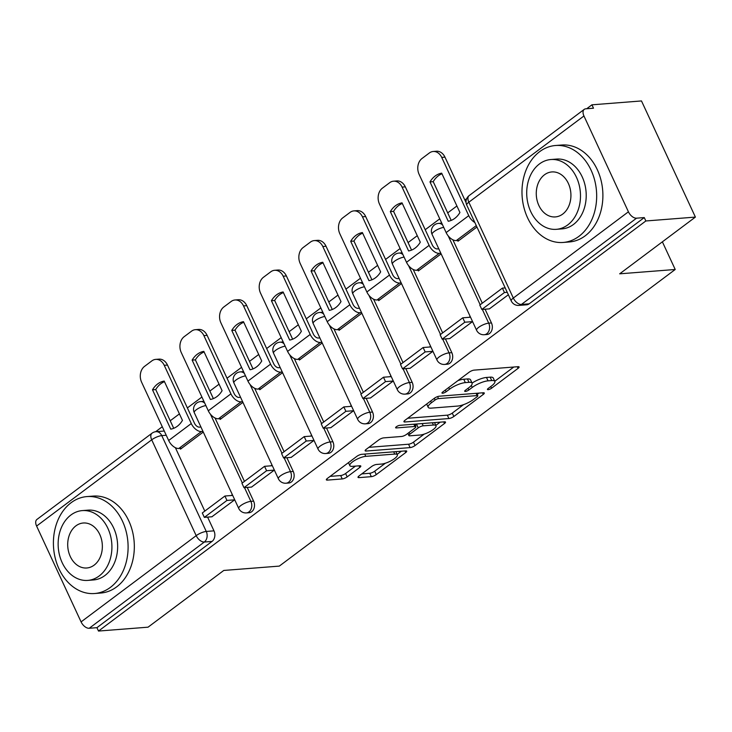 <?xml version="1.0" encoding="UTF-8"?>
<svg xmlns="http://www.w3.org/2000/svg" width="732" height="732" viewBox="0 0 732 732"><rect width="100%" height="100%" fill="white"/><g stroke="black" fill="none" stroke-linecap="round" stroke-linejoin="round"><path stroke-width="1.1" d="M488.107 389.662A2.672 0.75 155.1 0 0 491.565 388.225L518.064 368.37A3.816 1.071 155.1 0 0 519.079 366.952A3.816 1.071 155.1 0 0 518.119 366.686L474.116 370.127A3.816 1.071 155.1 0 0 469.175 372.195L442.677 392.05A2.672 0.75 155.1 0 0 441.963 393.038A2.672 0.75 155.1 0 0 442.64 393.221A2.672 0.75 155.1 0 0 446.099 391.776L449.53 389.214A12.215 3.431 155.1 0 1 465.332 382.616L468.992 382.333A12.215 3.431 155.1 0 1 472.094 383.165A12.215 3.431 155.1 0 1 468.837 387.695L465.406 390.266A2.672 0.75 155.1 0 0 464.692 391.263A2.672 0.75 155.1 0 0 465.369 391.446A2.672 0.75 155.1 0 0 468.828 390L472.259 387.429A12.215 3.431 155.1 0 1 488.061 380.841L491.73 380.548A12.215 3.431 155.1 0 1 494.832 381.39A12.215 3.431 155.1 0 1 491.575 385.92L488.143 388.491A2.672 0.75 155.1 0 0 487.43 389.479A2.672 0.75 155.1 0 0 488.107 389.662M203.917 401.356A7.777 5.966 -94.5 0 0 203.441 401.365L200.705 401.584A7.777 5.966 85.5 0 1 204.777 403.195M243.555 371.655A7.777 5.966 -94.5 0 0 243.088 371.664L240.343 371.883A7.777 5.966 85.5 0 1 244.415 373.494M283.202 341.954A7.777 5.966 -94.5 0 0 282.726 341.963L279.981 342.183A7.777 5.966 85.5 0 1 284.053 343.793M322.839 312.253A7.777 5.966 -94.5 0 0 322.364 312.262L319.628 312.482A7.777 5.966 85.5 0 1 323.69 314.092M362.477 282.552A7.777 5.966 -94.5 0 0 362.001 282.57L359.266 282.781A7.777 5.966 85.5 0 1 363.337 284.4M402.115 252.851A7.777 5.966 -94.5 0 0 401.648 252.869L398.903 253.08A7.777 5.966 85.5 0 1 402.975 254.699M441.762 223.15A7.777 5.966 -94.5 0 0 441.286 223.169L438.55 223.379A7.777 5.966 85.5 0 1 442.613 224.999M359.037 475.956A3.816 1.071 155.1 0 0 358.021 477.374A3.816 1.071 155.1 0 0 358.982 477.63L371.334 476.669A3.816 1.071 155.1 0 0 376.266 474.611L405.702 452.559A3.816 1.071 155.1 0 0 406.718 451.141A3.816 1.071 155.1 0 0 405.748 450.875L361.754 454.316A3.816 1.071 155.1 0 0 356.813 456.375L327.378 478.426A3.816 1.071 155.1 0 0 326.362 479.844A3.816 1.071 155.1 0 0 327.332 480.11L342.237 478.938A3.816 1.071 155.1 0 0 347.178 476.88L359.778 467.446A3.816 1.071 155.1 0 0 360.794 466.028A3.816 1.071 155.1 0 0 359.824 465.762L352.431 466.348A10.211 2.864 155.1 0 1 349.841 465.644A10.211 2.864 155.1 0 1 355.02 460.245A10.211 2.864 155.1 0 1 365.771 456.347L394.74 454.078A10.211 2.864 155.1 0 1 397.33 454.782A10.211 2.864 155.1 0 1 392.151 460.181A10.211 2.864 155.1 0 1 381.399 464.079L376.568 464.454A3.816 1.071 155.1 0 0 371.627 466.513L359.037 475.956M628.422 211.804L583.944 115.967A7.777 4.493 53.2 0 1 584.255 109.352A7.777 4.493 53.2 0 1 585.783 108.812L593.496 108.208L591.923 104.822L641.488 100.943L695.4 217.093L619.675 273.823L675.215 269.486L279.313 566.101L223.782 570.448L148.056 627.178L98.5 631.057L645.844 220.972L644.27 217.578L636.547 218.182L521.44 304.43A7.777 5.966 85.5 0 1 518.906 305.409L526.619 304.814A7.777 5.966 85.5 0 0 529.163 303.826L521.44 304.43A7.777 4.493 53.2 0 1 513.315 298.043L628.422 211.804A7.777 4.493 53.2 0 0 636.547 218.182M695.4 217.093L645.844 220.972M448.899 418.548A3.816 1.071 155.1 0 0 453.84 416.49L483.266 394.438A3.816 1.071 155.1 0 0 484.291 393.02A3.816 1.071 155.1 0 0 483.321 392.755L439.319 396.204A3.816 1.071 155.1 0 0 434.378 398.263L404.952 420.314A3.816 1.071 155.1 0 0 403.927 421.724A3.816 1.071 155.1 0 0 404.897 421.989L448.899 418.548L447.325 415.163A3.816 1.071 155.1 0 0 452.266 413.104L463.539 404.659M444.489 423.499L415.053 445.55A3.816 1.071 155.1 0 1 410.112 447.609L366.119 451.049A3.816 1.071 155.1 0 1 365.149 450.784A3.816 1.071 155.1 0 1 366.165 449.375L378.764 439.932A3.816 1.071 155.1 0 1 383.696 437.873L401.548 436.473A3.816 1.071 155.1 0 0 406.48 434.415L414.834 428.156A3.816 1.071 155.1 0 0 415.858 426.738A3.816 1.071 155.1 0 0 414.888 426.482L396.314 427.936A2.672 0.75 155.1 0 1 395.628 427.753A2.672 0.75 155.1 0 1 396.991 426.335A2.672 0.75 155.1 0 1 399.8 425.319L444.534 421.815A3.816 1.071 155.1 0 1 445.504 422.08A3.816 1.071 155.1 0 1 444.489 423.499L443.738 421.879M175.378 447.682L204.804 511.092M207.604 517.112L213.973 530.846L206.259 531.45A7.777 5.966 85.5 0 1 204.32 542.028L89.213 628.276A7.777 4.493 -126.8 0 1 81.087 621.889L36.6 526.061A7.777 4.493 -126.8 0 1 36.92 519.446L152.027 433.198A7.777 4.493 -126.8 0 0 151.707 439.813L36.6 526.061M591.923 104.822L586.698 108.739M466.723 198.628L464.857 200.019M456.905 205.985L447.71 212.875M439.758 218.831L425.219 229.72M417.267 235.686L408.063 242.576M400.111 248.532L385.581 259.421M377.63 265.377L368.425 272.277M360.473 278.233L345.934 289.122M337.983 295.078L328.787 301.977M320.836 307.934L306.296 318.823M298.345 324.779L289.149 331.678M281.189 337.635L266.658 348.524M258.707 354.48L249.502 361.37M241.551 367.336L227.021 378.224M219.06 384.181L209.864 391.071M201.913 397.037L187.374 407.925M179.422 413.882L170.227 420.772M162.275 426.729L155.614 431.724M98.5 631.057L96.926 627.672L89.213 628.276M457.628 240.471L457.976 241.231L476.935 227.03M489.379 308.877L508.374 294.758M417.99 270.172L418.338 270.932L441.122 253.858M449.741 338.577L472.561 321.586M378.343 299.873L378.7 300.632L401.484 283.558M410.103 368.278L432.923 351.287M338.706 329.574L339.062 330.333L361.846 313.259M370.456 397.979L393.285 380.988M299.068 359.275L299.415 360.034L322.208 342.96M330.818 427.68L353.638 410.689M259.43 388.976L259.778 389.735L282.561 372.661M291.18 457.372L314.001 440.39M219.783 418.677L220.14 419.436L242.923 402.362M251.533 487.073L274.363 470.09M215.016 417.981L244.442 481.391M247.242 487.411L253.62 501.146L250.875 501.365A7.777 5.966 85.5 0 1 246.4 512.922L249.145 512.711A7.777 5.966 -94.5 0 0 253.62 501.146M254.654 388.289L284.089 451.69M286.88 457.71L293.257 471.445L290.522 471.664A7.777 5.966 85.5 0 1 286.038 483.221L288.783 483.01A7.777 5.966 -94.5 0 0 293.257 471.445M294.291 358.589L323.727 421.989M326.518 428.01L332.895 441.744L330.159 441.963A7.777 5.966 85.5 0 1 325.685 453.52L328.421 453.309A7.777 5.966 -94.5 0 0 332.895 441.744M333.938 328.888L363.365 392.288M366.165 398.309L372.533 412.043L369.797 412.262A7.777 5.966 85.5 0 1 365.323 423.828L368.059 423.608A7.777 5.966 -94.5 0 0 372.533 412.043M373.576 299.187L403.003 362.587M405.803 368.608L412.18 382.342L409.435 382.562A7.777 5.966 85.5 0 1 404.961 394.127L407.706 393.908A7.777 5.966 -94.5 0 0 412.18 382.342M413.214 269.486L442.65 332.886M445.44 338.916L451.818 352.65L449.082 352.861A7.777 5.966 85.5 0 1 444.608 364.426L447.344 364.207A7.777 5.966 -94.5 0 0 451.818 352.65M452.861 239.785L482.287 303.185M485.087 309.215L491.456 322.949L488.72 323.16A7.777 5.966 85.5 0 1 484.245 334.725L486.981 334.506A7.777 5.966 -94.5 0 0 491.456 322.949M675.215 269.486L662.378 241.835M405.318 186.852L402.078 187.108A11.666 8.949 -94.5 0 0 393.551 181.188L396.79 180.932A11.666 8.949 85.5 0 1 405.318 186.852L432.356 245.101A4.667 2.699 -126.8 0 0 437.233 248.926L438.724 248.816M246.757 305.656L243.518 305.912A11.666 8.949 -94.5 0 0 234.99 299.983L238.229 299.736A11.666 8.949 85.5 0 1 246.757 305.656L273.795 363.905A4.667 2.699 -126.8 0 0 278.672 367.729L280.164 367.61M211.896 516.774L234.716 499.782M180.145 448.368L180.502 449.128L203.286 432.063M166.237 435.266L161.772 435.622A7.777 5.966 85.5 0 0 156.081 431.67L163.803 431.066A7.777 5.966 85.5 0 1 164.279 431.057M96.926 627.672L212.042 541.424A7.777 5.966 -94.5 0 0 213.973 530.846M644.27 217.578L529.163 303.826M470.2 316.508L469.121 317.322M430.562 346.209L429.474 347.023M390.925 375.909L389.836 376.724M351.287 405.61L350.198 406.425M311.64 435.311L310.551 436.126M272.002 465.003L270.913 465.827M232.364 494.704L231.275 495.518M494.832 381.39L493.258 378.005A12.215 3.431 155.1 0 0 490.156 377.163L491.73 380.548M472.058 383.083A12.215 3.431 155.1 0 1 486.487 377.456L490.156 377.163M472.094 383.165L470.53 379.78A12.215 3.431 155.1 0 0 467.428 378.947L468.992 382.333M457.903 380.64A12.215 3.431 155.1 0 1 463.759 379.231L467.428 378.947M494.768 381.253L513.754 367.034M407.687 418.265L447.325 415.163M477.191 394.429L478.966 393.102M477.108 396.762A2.672 0.75 155.1 0 0 477.813 395.765A2.672 0.75 155.1 0 0 477.136 395.582L438.514 398.601A2.672 0.75 155.1 0 0 435.064 400.047L431.441 402.756A12.215 3.431 155.1 0 0 428.183 407.294A12.215 3.431 155.1 0 0 431.285 408.127L457.683 406.059A12.215 3.431 155.1 0 0 473.485 399.471L477.108 396.762M440.179 422.163L435.842 425.402M424.24 434.094L413.479 442.165L415.053 445.55M368.901 447.325L408.548 444.223A3.816 1.071 155.1 0 0 413.479 442.165M420.058 435.028A10.211 2.864 155.1 0 0 430.819 431.13A10.211 2.864 155.1 0 0 435.998 425.731A10.211 2.864 155.1 0 0 433.408 425.036L423.197 425.832A3.816 1.071 155.1 0 0 418.256 427.891L409.902 434.149A3.816 1.071 155.1 0 0 408.886 435.567A3.816 1.071 155.1 0 0 409.856 435.824L420.058 435.028M417.56 423.929A3.816 1.071 155.1 0 0 416.691 424.505L418.256 427.891M415.3 425.539L416.691 424.505M330.114 476.376L340.673 475.553A3.816 1.071 155.1 0 0 345.605 473.494L355.468 466.11M361.773 473.906L369.761 473.284A3.816 1.071 155.1 0 0 374.692 471.216L385.389 463.21M397.156 454.398L401.392 451.214M454.782 218.365A24.119 18.483 -94.5 0 0 459.925 212.49L441.671 173.155A24.119 18.483 85.5 0 0 429.986 181.92L448.24 221.247A24.119 18.483 -94.5 0 0 454.782 218.365M505.19 287.905L502.399 288.124L479.78 305.061L481.821 309.462L504.439 292.526L507.239 292.306M481.821 309.462L489.543 308.858M502.399 288.124L504.439 292.526M466.074 202.645L444.965 157.151L441.725 157.407A11.666 8.949 -94.5 0 0 433.188 151.487A11.666 8.949 -94.5 0 0 429.382 152.961L422.016 158.487A11.666 8.949 -94.5 0 0 419.107 174.353L446.145 232.593A9.726 5.618 53.2 0 0 456.301 240.572L459.156 240.352M441.725 157.407L468.754 215.656A9.726 5.618 53.2 0 0 474.83 222.501M451.196 220.405L433.216 181.664A24.119 18.483 85.5 0 1 441.945 173.758M433.188 151.487L436.428 151.231A11.666 8.949 85.5 0 1 444.965 157.151M433.216 181.664L429.986 181.92M415.135 248.066A24.119 18.483 -94.5 0 0 420.287 242.191L402.033 202.856A24.119 18.483 85.5 0 0 390.339 211.621L408.602 250.948A24.119 18.483 -94.5 0 0 415.135 248.066M470.53 317.212L462.752 317.816L440.142 334.762L442.183 339.163L464.802 322.226L472.515 321.623M442.183 339.163L449.906 338.559M462.752 317.816L464.802 322.226M402.078 187.108L429.117 245.357A9.726 5.618 53.2 0 0 439.273 253.336L440.82 253.208M393.551 181.188A11.666 8.949 -94.5 0 0 389.744 182.661L382.378 188.179A11.666 8.949 -94.5 0 0 379.469 204.054L406.507 262.294A9.726 5.618 53.2 0 0 416.654 270.273L419.509 270.053M411.558 250.097L393.578 211.365A24.119 18.483 85.5 0 1 402.307 203.45M393.578 211.365L390.339 211.621M375.498 277.767A24.119 18.483 -94.5 0 0 380.649 271.892L362.386 232.556A24.119 18.483 85.5 0 0 350.701 241.313L368.955 280.649A24.119 18.483 -94.5 0 0 375.498 277.767M399.141 278.508L397.586 278.627A4.667 2.699 -126.8 0 1 392.718 274.802L365.68 216.553L362.441 216.809L389.479 275.049A9.726 5.618 53.2 0 0 399.635 283.028L401.182 282.909M430.892 346.913L423.114 347.517L400.505 364.463L402.545 368.864L425.155 351.918L432.877 351.314M402.545 368.864L410.268 368.26M423.114 347.517L425.155 351.918M362.441 216.809A11.666 8.949 -94.5 0 0 353.913 210.889A11.666 8.949 -94.5 0 0 350.106 212.362L342.732 217.88A11.666 8.949 -94.5 0 0 339.831 233.755L366.86 291.995A9.726 5.618 53.2 0 0 377.017 299.974L379.871 299.754M371.92 279.798L353.94 241.066A24.119 18.483 85.5 0 1 362.669 233.151M353.913 210.889L357.143 210.633A11.666 8.949 85.5 0 1 365.68 216.553M353.94 241.066L350.701 241.313M335.86 307.467A24.119 18.483 -94.5 0 0 341.002 301.593L322.748 262.257A24.119 18.483 85.5 0 0 311.063 271.014L329.318 310.35A24.119 18.483 -94.5 0 0 335.86 307.467M359.503 308.209L357.948 308.328A4.667 2.699 -126.8 0 1 353.071 304.503L326.042 246.254L322.803 246.51L349.841 304.75A9.726 5.618 53.2 0 0 359.998 312.729L361.544 312.61M391.254 376.614L383.477 377.218L360.858 394.164L362.907 398.565L385.517 381.619L393.24 381.015M362.907 398.565L370.621 397.961M383.477 377.218L385.517 381.619M322.803 246.51A11.666 8.949 -94.5 0 0 314.266 240.59A11.666 8.949 -94.5 0 0 310.46 242.063L303.094 247.581A11.666 8.949 -94.5 0 0 300.184 263.456L327.222 321.696A9.726 5.618 53.2 0 0 337.379 329.675L340.234 329.455M332.282 309.499L314.293 270.767A24.119 18.483 85.5 0 1 323.022 262.852M314.266 240.59L317.505 240.334A11.666 8.949 85.5 0 1 326.042 246.254M314.293 270.767L311.063 271.014M296.213 337.168A24.119 18.483 -94.5 0 0 301.364 331.294L283.11 291.958A24.119 18.483 85.5 0 0 271.416 300.715L289.68 340.051A24.119 18.483 -94.5 0 0 296.213 337.168M319.857 337.91L318.31 338.028A4.667 2.699 -126.8 0 1 313.433 334.204L286.395 275.955L283.165 276.211L310.194 334.451A9.726 5.618 53.2 0 0 320.351 342.43L321.906 342.311M351.607 406.315L343.839 406.919L321.22 423.865L323.26 428.266L345.879 411.32L353.602 410.716M323.26 428.266L330.983 427.662M343.839 406.919L345.879 411.32M283.165 276.211A11.666 8.949 -94.5 0 0 274.628 270.291A11.666 8.949 -94.5 0 0 270.822 271.764L263.456 277.282A11.666 8.949 -94.5 0 0 260.546 293.157L287.585 351.397A9.726 5.618 53.2 0 0 297.741 359.375L300.596 359.156M292.635 339.2L274.656 300.468A24.119 18.483 85.5 0 1 283.385 292.553M274.628 270.291L277.867 270.035A11.666 8.949 85.5 0 1 286.395 275.955M274.656 300.468L271.416 300.715M256.575 366.869A24.119 18.483 -94.5 0 0 261.727 360.995L243.472 321.659A24.119 18.483 85.5 0 0 231.779 330.416L250.033 369.752A24.119 18.483 -94.5 0 0 256.575 366.869M311.969 436.016L304.192 436.62L281.582 453.565L283.623 457.967L306.241 441.021L313.955 440.417M283.623 457.967L291.345 457.363M304.192 436.62L306.241 441.021M243.518 305.912L270.556 364.152A9.726 5.618 53.2 0 0 280.713 372.13L282.259 372.012M234.99 299.983A11.666 8.949 -94.5 0 0 231.184 301.465L223.809 306.983A11.666 8.949 -94.5 0 0 220.908 322.858L247.938 381.098A9.726 5.618 53.2 0 0 258.094 389.076L260.949 388.857M252.998 368.901L235.018 330.159A24.119 18.483 85.5 0 1 243.747 322.254M235.018 330.159L231.779 330.416M539.676 151.652A48.623 37.268 -94.5 0 0 523.966 207.678A48.623 37.268 -94.5 0 0 563.118 242.457A48.623 37.268 -94.5 0 0 578.975 236.308A48.623 37.268 -94.5 0 0 594.686 180.282A48.623 37.268 -94.5 0 0 555.533 145.503A48.623 37.268 -94.5 0 0 539.676 151.652M563.118 242.457L569.34 241.963A48.623 37.268 -94.5 0 0 585.197 235.823A48.623 37.268 -94.5 0 0 600.908 179.788A48.623 37.268 -94.5 0 0 561.764 145.018L555.533 145.503M550.867 159.53L556.594 159.082A35.008 26.837 85.5 0 1 584.786 184.116A35.008 26.837 85.5 0 1 573.476 224.459A35.008 26.837 85.5 0 1 562.057 228.878L556.329 229.326A35.008 26.837 -94.5 0 0 567.748 224.907A35.008 26.837 -94.5 0 0 579.058 184.565A35.008 26.837 -94.5 0 0 550.867 159.53A35.008 26.837 -94.5 0 0 539.447 163.95A35.008 26.837 -94.5 0 0 528.138 204.292A35.008 26.837 -94.5 0 0 556.329 229.326M562.716 214.073A22.564 17.293 -94.5 0 0 570.008 188.069A22.564 17.293 -94.5 0 0 551.837 171.938A22.564 17.293 -94.5 0 0 544.48 174.792A22.564 17.293 -94.5 0 0 537.187 200.788A22.564 17.293 -94.5 0 0 555.359 216.919A22.564 17.293 -94.5 0 0 562.716 214.073M71.105 502.719A48.623 37.268 -94.5 0 0 55.394 558.754A48.623 37.268 -94.5 0 0 94.547 593.524A48.623 37.268 -94.5 0 0 110.404 587.375A48.623 37.268 -94.5 0 0 126.114 531.35A48.623 37.268 -94.5 0 0 86.971 496.58A48.623 37.268 -94.5 0 0 71.105 502.719M94.547 593.524L100.778 593.039A48.623 37.268 -94.5 0 0 116.635 586.89A48.623 37.268 -94.5 0 0 132.346 530.865A48.623 37.268 -94.5 0 0 93.193 496.095L86.971 496.58M82.304 510.597L88.032 510.149A35.008 26.837 85.5 0 1 116.214 535.183A35.008 26.837 85.5 0 1 104.905 575.526A35.008 26.837 85.5 0 1 93.486 579.954L87.758 580.403A35.008 26.837 -94.5 0 0 99.177 575.974A35.008 26.837 -94.5 0 0 110.486 535.632A35.008 26.837 -94.5 0 0 82.304 510.597A35.008 26.837 -94.5 0 0 70.885 515.026A35.008 26.837 -94.5 0 0 59.566 555.359A35.008 26.837 -94.5 0 0 87.758 580.403M94.144 565.141A22.564 17.293 -94.5 0 0 101.437 539.145A22.564 17.293 -94.5 0 0 83.274 523.005A22.564 17.293 -94.5 0 0 75.908 525.86A22.564 17.293 -94.5 0 0 68.625 551.855A22.564 17.293 -94.5 0 0 86.788 567.986A22.564 17.293 -94.5 0 0 94.144 565.141M216.937 396.57A24.119 18.483 -94.5 0 0 222.089 390.696L203.825 351.36A24.119 18.483 85.5 0 0 192.141 360.117L210.395 399.452A24.119 18.483 -94.5 0 0 216.937 396.57M240.581 397.311L239.025 397.43A4.667 2.699 -126.8 0 1 234.158 393.596L207.119 335.357L203.88 335.613L230.919 393.853A9.726 5.618 53.2 0 0 241.075 401.831L242.621 401.712M272.331 465.708L264.554 466.321L241.935 483.266L243.985 487.668L266.594 470.722L274.317 470.118M243.985 487.668L251.698 487.064M264.554 466.321L266.594 470.722M203.88 335.613A11.666 8.949 -94.5 0 0 195.343 329.684A11.666 8.949 -94.5 0 0 191.546 331.166L184.171 336.683A11.666 8.949 -94.5 0 0 181.262 352.55L208.3 410.798A9.726 5.618 53.2 0 0 218.456 418.777L221.311 418.558M213.36 398.601L195.38 359.86A24.119 18.483 85.5 0 1 204.109 351.955M195.343 329.684L198.582 329.437A11.666 8.949 85.5 0 1 207.119 335.357M195.38 359.86L192.141 360.117M177.3 426.271A24.119 18.483 -94.5 0 0 182.442 420.388L164.188 381.061A24.119 18.483 85.5 0 0 152.503 389.817L170.757 429.153A24.119 18.483 -94.5 0 0 177.3 426.271M200.934 427.012L199.388 427.131A4.667 2.699 -126.8 0 1 194.511 423.297L167.482 365.058L164.243 365.314L191.272 423.553A9.726 5.618 53.2 0 0 201.428 431.532L202.984 431.413M232.694 495.408L224.916 496.022L202.297 512.967L204.338 517.368L226.957 500.423L234.679 499.819M204.338 517.368L212.06 516.765M224.916 496.022L226.957 500.423M164.243 365.314A11.666 8.949 -94.5 0 0 155.706 359.385A11.666 8.949 -94.5 0 0 151.899 360.858L144.533 366.384A11.666 8.949 -94.5 0 0 141.624 382.25L168.662 440.499A9.726 5.618 53.2 0 0 178.818 448.478L181.673 448.249M173.722 428.302L155.733 389.561A24.119 18.483 85.5 0 1 164.462 381.656M155.706 359.385L158.945 359.137A11.666 8.949 85.5 0 1 167.482 365.058M155.733 389.561L152.503 389.817M490.769 386.523L491.565 388.225M445.303 390.074L446.099 391.776M468.041 388.299L468.828 390M161.772 435.622L206.259 531.45A7.777 2.187 -24.9 0 0 196.194 535.65L151.707 439.813A7.777 2.187 -24.9 0 1 161.772 435.622M81.087 621.889L196.194 535.65A7.777 4.493 53.2 0 0 204.32 542.028L212.042 541.424M583.944 115.967L468.828 202.215L513.315 298.043A7.777 2.187 155.1 0 0 511.238 300.934A7.777 7.777 0 0 0 518.906 305.409M210.395 414.138L242.338 482.964M244.497 487.622L250.875 501.365A7.777 2.187 -24.9 0 0 240.819 505.556A7.777 2.187 -24.9 0 0 238.742 508.447A7.777 7.777 0 0 0 246.4 512.922M250.033 384.437L281.976 453.264M284.144 457.93L290.522 471.664A7.777 2.187 -24.9 0 0 280.457 475.855A7.777 2.187 -24.9 0 0 278.38 478.746A7.777 7.777 0 0 0 286.038 483.221M289.671 354.745L321.623 423.563M323.782 428.229L330.159 441.963A7.777 2.187 -24.9 0 0 320.094 446.154A7.777 2.187 -24.9 0 0 318.017 449.045A7.777 7.777 0 0 0 325.685 453.52M329.308 325.045L361.26 393.862M363.42 398.528L369.797 412.262A7.777 2.187 -24.9 0 0 359.732 416.462A7.777 2.187 -24.9 0 0 357.664 419.345A7.777 7.777 0 0 0 365.323 423.828M368.955 295.344L400.898 364.161M403.067 368.827L409.435 382.562A7.777 2.187 -24.9 0 0 399.379 386.761A7.777 2.187 -24.9 0 0 397.302 389.644A7.777 7.777 0 0 0 404.961 394.127M408.593 265.643L440.536 334.469M442.704 339.126L449.082 352.861A7.777 2.187 -24.9 0 0 439.017 357.06A7.777 2.187 -24.9 0 0 436.94 359.943A7.777 7.777 0 0 0 444.608 364.426M448.231 235.942L480.183 304.768M482.342 309.426L488.72 323.16A7.777 2.187 -24.9 0 0 478.655 327.36A7.777 2.187 -24.9 0 0 476.578 330.242A7.777 7.777 0 0 0 484.245 334.725M476.578 330.242L432.1 234.414A7.777 2.187 -24.9 0 1 434.177 231.522A7.777 2.187 155.1 0 1 443.72 227.387M436.94 359.943L392.453 264.115A7.777 2.187 -24.9 0 1 394.53 261.223A7.777 2.187 155.1 0 1 404.082 257.088M397.302 389.644L352.815 293.816A7.777 2.187 -24.9 0 1 354.892 290.924A7.777 2.187 155.1 0 1 364.445 286.788M357.664 419.345L313.177 323.507A7.777 2.187 -24.9 0 1 315.254 320.625A7.777 2.187 155.1 0 1 324.807 316.48M318.017 449.045L273.539 353.208A7.777 2.187 -24.9 0 1 275.607 350.326A7.777 2.187 155.1 0 1 285.16 346.181M278.38 478.746L233.892 382.909A7.777 2.187 -24.9 0 1 235.969 380.027A7.777 2.187 155.1 0 1 245.522 375.882M238.742 508.447L194.255 412.61A7.777 2.187 -24.9 0 1 196.332 409.728A7.777 2.187 155.1 0 1 205.884 405.583M466.76 205.097A7.777 2.187 155.1 0 1 468.828 202.215A7.777 4.493 -126.8 0 1 469.148 195.6A7.777 7.777 0 0 0 466.76 205.097L511.238 300.934M486.487 377.456L488.061 380.841M471.326 385.416L472.259 387.429M463.759 379.231L465.332 382.616M448.734 387.502L449.53 389.214M517.314 366.75L518.064 368.37M404.357 420.818L404.897 421.989M482.525 392.819L483.266 394.438M452.266 413.104L453.84 416.49M476.093 393.322L477.136 395.582M437.59 396.607L438.514 398.601M434.268 398.345L435.064 400.047M430.654 401.054L431.441 402.756M408.548 444.223L410.112 447.609M365.57 449.878L366.119 451.049M413.836 424.221L414.888 426.482M395.93 427.113L396.314 427.936M432.356 422.767L433.408 425.036M422.154 423.572L423.197 425.832M409.115 432.447L409.902 434.149M393.688 451.818L394.74 454.078M364.728 454.087L365.771 456.347M359.028 465.827L359.778 467.446M345.605 473.494L347.178 476.88M340.673 475.553L342.237 478.938M326.783 478.938L327.332 480.11M404.952 450.939L405.702 452.559M374.692 471.216L376.266 474.611M369.761 473.284L371.334 476.669M358.442 476.459L358.982 477.63M456.301 240.572L476.276 225.612M446.145 232.593L468.754 215.656M416.654 270.273L439.273 253.336M406.507 262.294L429.117 245.357M377.017 299.974L399.635 283.028M366.86 291.995L389.479 275.049M337.379 329.675L359.998 312.729M327.222 321.696L349.841 304.75M297.741 359.375L320.351 342.43M287.585 351.397L310.194 334.451M258.094 389.076L280.713 372.13M247.938 381.098L270.556 364.152M218.456 418.777L241.075 401.831M208.3 410.798L230.919 393.853M178.818 448.478L201.428 431.532M168.662 440.499L191.272 423.553M438.55 223.379A7.777 7.777 0 0 0 432.1 234.414M398.903 253.08A7.777 7.777 0 0 0 392.453 264.115M359.266 282.781A7.777 7.777 0 0 0 352.815 293.816M319.628 312.482A7.777 7.777 0 0 0 313.177 323.507M279.981 342.183A7.777 7.777 0 0 0 273.539 353.208M240.343 371.883A7.777 7.777 0 0 0 233.892 382.909M200.705 401.584A7.777 7.777 0 0 0 194.255 412.61M156.081 431.67A7.777 7.777 0 0 0 152.027 433.198M584.255 109.352L469.148 195.6M476.66 393.276L477.813 395.765M426.674 404.037L428.183 407.294M414.66 424.157L415.858 426.738M434.543 422.602L435.998 425.731M407.87 433.381L408.886 435.567M395.884 451.653L397.33 454.782M348.45 462.642L349.841 465.644"/></g></svg>
